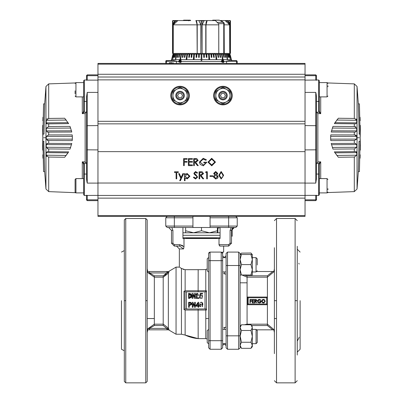<?xml version="1.0" encoding="UTF-8"?>
<svg xmlns="http://www.w3.org/2000/svg" width="403" height="403" viewBox="0 0 403 403"><rect width="100%" height="100%" fill="white"/><g stroke="black" fill="none" stroke-linecap="round" stroke-linejoin="round"><path stroke-width="0.6" d="M256.056 343.694L257.235 342.51L257.235 330.591L256.056 329.402L256.056 343.688L252.318 343.694L252.318 345.472M205.787 318.536L208.648 318.536L208.648 343.694M257.235 330.591L256.479 329.83L272.76 329.83L267.401 325.533L251.618 325.533M208.648 329.402L207.218 330.586L207.218 342.51L208.401 343.694M252.318 327.805L252.318 346.751L250.958 348.323L241.447 348.323L240.087 346.751L240.087 345.29L241.447 348.323M252.318 326.349L250.958 324.773L252.318 327.629L250.958 330.48L252.318 336.369L250.958 342.258L252.318 345.29L250.958 348.323M250.958 342.258L241.447 342.258L240.087 345.29L240.087 336.369L241.447 330.48L250.958 330.48M241.447 342.258L240.087 335.83L240.087 346.751M250.958 324.773L241.447 324.773L240.087 326.349M241.447 324.773L240.087 327.629L241.447 330.48M182.922 232.788L220.078 232.788M182.922 235.292L220.078 235.292L182.922 235.292M182.922 237.79L220.078 237.79M257.235 265.008L257.235 258.837L256.056 257.653L256.056 271.944L252.318 271.944L252.318 275.002L240.087 274.997L252.318 275.002L252.318 269.743L250.958 274.896M208.648 257.653L208.648 271.944M208.401 257.653L207.218 258.837L207.218 270.761L208.401 271.944M252.318 256.056L252.318 269.743L250.958 264.595L241.447 264.595L240.087 269.743L241.447 274.896M252.318 255.875L252.318 254.595L250.958 254.495L252.318 259.542L250.958 264.595M250.958 254.495L241.447 254.495L240.087 259.542L241.447 264.595M241.447 254.495L240.087 254.6L240.087 335.83L238.657 335.83L238.657 265.517L240.087 265.517L240.087 253.512L238.657 252.082L227.509 252.082L226.083 253.512L226.083 265.517L238.657 265.517L238.657 252.082L240.087 253.512L240.087 254.6L241.347 253.134L240.4 254.55M217.887 227.499L217.887 228.138L220.078 227.604M231.513 236.218L232.178 236.218L232.178 228.138M231.513 235.785L232.178 235.579M217.887 228.138L217.887 232.788M263.104 302.991L262.832 302.92M262.766 302.895L262.449 302.729M261.779 301.923L261.693 301.656M261.658 301.409L261.718 300.729M261.94 300.23L262.136 299.973M262.157 299.953L262.61 299.615M262.741 299.555L263.008 299.464M263.078 299.449L263.879 299.464M264.131 299.54L264.454 299.711M265.245 301.041L263.431 299.414L261.648 301.232L263.456 303.021L265.255 301.217M264.151 302.89L263.854 302.98M255.477 299.505L256.253 299.55L254.787 299.505L254.787 302.935L255.094 302.935L255.094 301.348L256.988 302.935L255.729 301.348L256.938 300.542M256.162 301.313L255.729 301.348M257.547 300.86L257.623 300.593M257.653 300.517L257.965 300.013M258.051 299.923L258.575 299.57M259.003 299.444L259.361 299.414L257.517 301.217L257.935 302.371L259.421 303.021L261.119 301.263L259.668 301.263L259.668 301.615L260.812 301.615L259.668 302.658M260.57 299.807L259.361 299.414M259.446 302.668L257.824 301.202L259.351 299.767L260.635 300.341L258.781 299.872M260.414 302.341L260.655 302.059M261.018 301.943L260.796 302.376M260.67 302.532L260.393 302.764M259.764 302.996L259.421 303.021M259.028 302.991L258.726 302.915M257.542 301.53L257.517 301.217M251.623 299.505L249.951 299.505L249.951 302.935L250.258 302.935L250.258 301.263L251.623 301.263L251.623 300.91L250.258 300.91L250.258 299.857L251.623 299.857L251.623 299.505M254.172 299.505L252.238 299.505L252.238 302.935L254.172 302.935L254.172 302.582L252.545 302.582L252.545 301.263L254.172 301.263L254.172 300.91L252.545 300.91L252.545 299.857L254.172 299.857L254.172 299.505M256.943 300.421L256.253 299.55M272.76 329.83L274.226 329.83L267.401 324.183L267.401 304.728L266.685 304.013L266.685 297.767L267.401 297.051L247.477 297.051L247.477 304.728L267.401 304.728L267.401 297.051M266.685 297.767L248.193 297.767L248.193 304.013L247.477 304.728M248.193 297.767L247.477 297.051M263.446 299.767L264.947 301.217L263.446 302.668L261.955 301.232L263.154 299.797M255.739 299.857L256.635 300.421L255.094 301.001L255.094 299.857L255.739 299.857M260.635 300.341L260.902 300.089M263.708 302.648L264.509 302.26M264.575 302.195L264.836 301.787M262.741 299.943L262.393 300.19M261.975 300.976L261.96 301.379M262.126 301.912L262.398 302.26M262.479 302.331L262.882 302.567M255.724 301.006L255.996 300.991M216.794 238.505L216.794 238.077L186.206 238.077L186.206 238.505M186.493 237.79L186.206 238.077M216.794 238.077L216.507 237.79M257.235 270.761L256.056 271.944M217.383 232.788L217.383 230.748L209.439 232.788L201.5 230.748L193.561 232.788L185.617 230.748L185.617 232.788M217.383 230.748L217.383 227.499M201.5 227.499L201.5 230.748M185.617 227.499L185.617 230.748M241.347 253.134L250.958 253.024L252.011 254.55M219.428 175.24L221.197 178.181L222.728 176.967L223 175.189M221.197 178.181L222.728 177.073L223 175.295L221.197 172.308L219.428 175.295L221.197 178.287M221.176 179.013L218.784 175.3L221.176 171.582L223.64 175.3L221.176 179.013M221.176 171.582L223.64 175.3M218.784 175.3L221.176 171.476M214.295 173.3L215.741 174.464L217.136 173.285M213.933 176.746L215.716 178.181L217.504 176.675M215.716 172.308L214.295 173.406L215.741 174.57L217.136 173.391L215.716 172.308M215.756 175.295L213.933 176.852L215.716 178.287L217.504 176.786L215.756 175.295M217.776 173.416L216.764 174.892L218.144 176.771L217.605 178.237L215.706 179.013L213.288 176.831L214.698 174.892L213.655 173.396L215.751 171.582L217.776 173.416L215.751 171.582M218.144 176.771L216.764 174.786M213.655 173.396L215.751 171.476M213.288 176.831L214.698 174.786M209.993 176.474L209.993 175.748L212.739 175.748L212.739 176.474L209.993 176.474M212.739 175.748L209.993 175.748M205.595 172.489L206.014 171.764L207.333 171.764L207.333 178.831L206.694 178.831L206.694 172.489L205.595 172.489L206.014 171.658L207.333 171.764M206.694 178.72L206.694 172.489M199.732 172.489L199.732 174.842L201.037 174.852L202.936 173.653L201.072 172.489L199.732 172.489L199.732 174.736L201.037 174.746L202.936 173.597M199.087 178.831L199.087 171.764L202.14 171.859L203.575 173.653L201.047 175.567L203.671 178.831L202.875 178.831L200.251 175.567L199.732 175.567L199.732 178.831L199.087 178.831M199.087 171.764L202.14 171.754L203.575 173.653M199.732 175.567L199.732 178.72M203.671 178.831L201.127 175.567M195.581 179.013L193.41 177.466L194.014 177.108L195.581 178.287L196.981 177.088L196.724 176.393L194.266 174.308L193.868 173.23L195.626 171.582L197.53 172.781L196.951 173.214L195.556 172.308L194.508 173.204L197.621 177.098L195.581 179.013M194.014 177.108L195.581 178.181L196.981 176.982M193.41 177.466L194.014 177.003M197.621 177.098L195.939 174.816M194.981 174.116L195.939 174.711M194.508 173.094L194.981 174.01M197.53 172.781L195.626 171.582M193.868 173.23L195.626 171.476M185.073 176.202L187.188 178.181L189.284 176.182M187.178 174.212L185.073 176.257L187.188 178.287L189.284 176.242L187.178 174.212M184.433 180.73L184.433 173.668L185.073 173.668L185.073 174.62L187.183 173.577L189.929 176.232L187.204 178.922L185.073 177.894L185.073 180.73L184.433 180.73M185.073 173.668L184.433 173.668M185.073 177.894L185.073 180.625M189.929 176.232L187.183 173.577M185.073 174.514L187.183 173.466M180.771 178.388L178.66 173.668L179.35 173.668L181.118 177.622L182.912 173.668L183.607 173.668L180.398 180.73L179.708 180.73L180.771 178.388M179.35 173.668L181.118 177.511L182.912 173.557L183.607 173.668M178.66 173.668L179.35 173.557M179.708 180.73L180.746 178.338M176.096 172.489L174.534 172.489L174.534 171.764L178.292 171.764L178.292 172.489L176.736 172.489L176.736 178.831L176.096 178.831L176.096 172.489L176.096 178.72M174.534 171.764L178.292 171.764M176.736 172.489L176.736 178.72M208.618 162.066L211.716 164.988L214.844 162.051M211.716 159.12L208.618 162.137L211.716 165.099L214.844 162.102L211.716 159.12M207.973 162.137L211.686 158.394L215.489 162.107L211.741 165.819L207.973 162.137L211.686 158.288L215.489 162.107M203.208 158.394L206.417 159.779L205.868 160.298L203.188 159.12L200.004 162.077L203.394 165.099L206.235 162.923L203.853 162.923L203.853 162.197L206.875 162.197L203.334 165.819L200.241 164.484L199.364 162.107L203.208 158.288L206.417 159.779M199.364 162.107L203.208 158.288M206.875 162.197L203.853 162.197M203.394 165.099L206.215 162.923M200.004 162.026L203.394 164.988M194.327 159.301L194.327 161.653L195.631 161.663L197.53 160.465L195.667 159.301L194.327 159.301L194.327 161.548L195.631 161.558L197.53 160.409M193.682 165.638L193.682 158.575L196.735 158.671L198.17 160.465L195.641 162.379L198.266 165.638L197.47 165.638L194.845 162.379L194.327 162.379L194.327 165.638L193.682 165.638M193.682 158.575L196.735 158.565L198.17 160.465M194.327 162.379L194.327 165.532M198.266 165.638L195.722 162.379M188.372 165.638L188.372 158.575L192.402 158.575L192.402 159.301L189.012 159.301L189.012 161.472L192.402 161.472L192.402 162.197L189.012 162.197L189.012 164.918L192.402 164.918L192.402 165.638L188.372 165.638M192.402 158.575L188.372 158.575M192.402 164.918L189.012 164.807L189.012 162.197M192.402 161.472L189.012 161.366L189.012 159.301M183.607 165.638L183.607 158.575L187.088 158.575L187.088 159.301L184.247 159.301L184.247 161.472L187.088 161.472L187.088 162.197L184.247 162.197L184.247 165.638L183.607 165.638M187.088 158.575L183.607 158.575M184.247 162.197L184.247 165.532M187.088 161.472L184.247 161.366L184.247 159.301M305.041 195.45L305.041 198.14L97.959 198.14L97.959 195.45L305.041 195.45L305.041 79.87L97.959 79.87L97.959 74.273L305.041 74.273L305.041 63.432L97.959 63.432L97.959 74.273M97.959 198.14L97.959 216.356L305.041 216.356L305.041 198.14M97.959 79.87L97.959 195.45M305.041 74.273L305.041 79.87M97.959 77.008L305.041 77.008M305.041 121.313L97.959 121.313M232.229 95.592A9.289 9.289 0 0 1 222.94 104.881A9.289 9.289 0 0 1 213.645 95.592A9.289 9.289 0 0 1 222.94 86.297A9.289 9.289 0 0 1 232.229 95.592M189.355 95.592A9.289 9.289 0 0 1 180.06 104.881A9.289 9.289 0 0 1 170.771 95.592A9.289 9.289 0 0 1 180.06 86.297A9.289 9.289 0 0 1 189.355 95.592M188.639 95.592A8.574 8.574 0 0 0 180.06 87.013A8.574 8.574 0 0 0 171.487 95.592A8.574 8.574 0 0 0 180.06 104.165A8.574 8.574 0 0 0 188.639 95.592M327.911 188.68L327.911 189.753M327.911 85.748L327.911 86.816M75.089 93.748L75.089 90.821M172.917 95.592L172.917 91.466L176.489 89.401A7.148 7.148 0 0 1 183.637 89.401L187.209 91.466L187.209 95.592A7.148 7.148 0 0 0 183.637 89.401L180.06 87.34L176.489 89.401A7.148 7.148 0 0 0 176.489 101.778L172.917 99.717L172.917 95.592M187.209 99.717L187.209 95.592A7.148 7.148 0 0 1 176.489 101.778L180.06 103.843L187.209 99.717M316.476 195.254L315.761 195.369L316.476 195.254M305.041 80.132L316.002 80.026M305.041 75.678L315.761 75.678L315.761 80.132L316.476 80.247M316.169 94.297L316.476 96.911L316.476 178.584L315.761 183.103L315.761 92.398L316.169 94.297M316.476 195.495L316.476 199.112L316.476 195.495M305.041 200.634L315.761 200.634L316.476 199.918L316.476 199.112A0.715 0.71 -0 0 1 315.761 199.823L315.761 195.369L305.041 195.369M316.476 76.389L316.476 75.583L315.761 74.867L315.761 75.678A0.715 0.71 0 0 1 316.476 76.389L316.476 80.006M319.332 82.6L327.05 82.6L327.05 96.891L319.332 96.891L319.332 110.78L319.332 80.716L318.622 80.006L319.332 80.716M316.169 195.495L318.622 195.495L319.332 194.78L319.332 164.721L319.332 178.605L327.05 178.605L327.911 179.461M318.622 164.364L318.929 163.235L319.539 163.764L319.332 164.721L318.622 164.364L318.622 174.056A0.715 0.358 0 0 1 319.332 174.413M320.712 178.605L320.712 161.83L317.856 161.93L316.476 164.081M319.539 111.737L320.712 113.671L318.929 112.266L319.539 111.737L319.332 110.78L318.622 111.137L318.929 112.266L316.682 112.18L317.856 113.565L320.712 113.671L320.712 96.891M316.682 112.18L316.476 111.419M316.682 163.316L318.929 163.235L320.712 161.83L319.539 163.764M354.297 157.054L338.319 157.256L334.364 151.871L355.718 151.624L356.726 152.641L356.726 155.205L354.297 157.054L354.297 191.621L327.735 192.558M354.297 148.949L332.984 149.105L331.206 143.463L355.245 143.367L356.726 144.601L356.726 147.271L354.297 148.949L354.297 151.694M354.297 140.566L330.772 140.612L330.631 137.75L330.772 134.889L354.625 134.929L356.726 136.4L356.726 139.1L354.297 140.566L354.297 143.382M354.297 132.119L331.206 132.033L332.984 126.396L354.625 126.557L356.726 128.23L356.726 130.894L355.245 132.129L354.297 132.119L354.297 134.929M354.297 123.807L334.364 123.625L338.319 118.245L354.625 118.457L356.726 120.29L356.726 122.86L355.718 123.872L354.297 123.807L354.297 126.547M330.692 135.861L330.667 139.201M356.554 151.921L356.207 151.679M355.869 143.403L355.562 143.372M354.297 191.621L357.048 189.022L357.048 86.479L354.297 83.879L327.745 82.953L327.05 82.6L327.911 83.461M332.979 149.095L331.206 143.463M354.625 157.044L338.313 157.251L334.359 151.866M354.625 118.457L338.319 118.245L334.702 123.046M354.625 126.557L332.979 126.396L331.206 132.038M359.219 134.083L358.343 103.858L359.421 103.858L360.358 146.229M357.048 137.75L359.35 137.75M360.065 141.418L359.421 171.643L358.343 171.643L358.992 141.418L360.292 141.418L360.287 150.153M356.61 119.56L356.202 118.925M355.849 126.728L355.562 126.648M356.448 135.393L355.562 134.975M360.317 129.675L360.242 132.053M360.287 125.348L360.353 129.675M358.992 134.083L360.065 134.083L359.421 103.858M360.317 132.053L360.232 129.242L360.065 134.083M360.166 120.709L360.055 117.278L360.166 120.709M360.166 154.792L360.055 158.218L360.166 154.792M86.524 80.247L87.239 80.132L86.524 80.247M97.959 195.369L86.998 195.475M97.959 199.823L87.239 199.823L87.239 195.369L86.524 195.254M86.831 181.204L86.524 178.584L86.524 96.911L87.239 92.398L87.239 183.103L86.831 181.204M86.524 80.006L86.524 76.389L86.524 80.006M97.959 74.867L87.239 74.867L86.524 75.583L86.524 76.389A0.715 0.71 180 0 1 87.239 75.678L87.239 80.132L97.959 80.132M86.524 199.112L86.524 199.918L87.239 200.634L87.239 199.823A0.715 0.71 180 0 1 86.524 199.112L86.524 195.495M83.668 192.896L75.95 192.896L75.95 178.605L83.668 178.605L83.668 164.721L83.668 194.78L84.378 195.495L83.668 194.78M86.831 80.006L84.378 80.006L83.668 80.716L83.668 110.78L83.668 96.891L75.95 96.891L75.089 96.035M84.378 111.137L84.071 112.266L83.461 111.737L83.668 110.78L84.378 111.137L84.378 101.44A0.715 0.358 180 0 1 83.668 101.082M82.288 96.891L82.288 113.671L85.144 113.565L86.524 111.419M83.461 163.764L82.288 161.83L84.071 163.235L83.461 163.764L83.668 164.721L84.378 164.364L84.071 163.235L86.318 163.316L85.144 161.93L82.288 161.83L82.288 178.605M86.318 163.316L86.524 164.081M86.318 112.18L84.071 112.266L82.288 113.671L83.461 111.737M48.703 118.442L64.681 118.245L68.636 123.625L47.282 123.872L46.274 122.86L46.274 120.29L48.703 118.442L48.703 83.879L75.255 82.953L75.95 82.6L75.95 96.891M48.703 126.547L70.016 126.396L71.794 132.033L47.756 132.129L46.274 130.894L46.274 128.23L48.703 126.547L48.703 123.807M48.703 134.929L72.228 134.889L72.369 137.75L72.228 140.612L48.375 140.566L46.274 139.1L46.274 136.4L48.703 134.929L48.703 132.119M48.703 143.382L71.794 143.463L70.016 149.105L48.375 148.944L46.274 147.271L46.274 144.601L47.756 143.367L48.703 143.382L48.703 140.566M48.703 151.694L68.636 151.871L64.681 157.256L48.375 157.044L46.274 155.205L46.274 152.641L47.282 151.624L48.703 151.694L48.703 148.949M72.308 139.639L72.333 136.3M47.272 118.648L46.793 118.925M46.446 123.58L46.793 123.822M47.131 132.098L47.438 132.129M48.703 83.879L45.952 86.479L45.952 189.022L48.703 191.621L75.381 192.684M48.375 126.557L70.021 126.396L71.794 132.038M48.375 118.457L64.687 118.25L68.641 123.63M48.375 157.044L64.681 157.256L68.298 152.455M48.375 148.944L70.016 149.105L71.794 143.463M43.781 141.418L44.657 171.643L43.579 171.643L42.642 129.267M45.952 137.75L43.65 137.75M42.935 134.083L43.579 103.858L44.657 103.858L44.008 134.083L42.708 134.083L42.713 125.348M46.39 155.936L46.798 156.571M47.151 148.767L47.438 148.853M47.131 143.403L46.768 143.508M47.141 140.466L47.438 140.521M42.683 145.826L42.758 143.448M42.713 150.153L42.647 145.826M44.008 141.418L42.935 141.418L43.579 171.643M42.683 143.448L42.768 146.259L42.935 141.418M42.834 154.792L42.945 158.218L42.834 154.792M42.834 120.709L42.945 117.278L42.834 120.709M215.791 95.592L215.791 91.466L219.363 89.401A7.148 7.148 0 0 1 226.511 89.401L230.083 91.466L230.083 95.592A7.148 7.148 0 0 0 226.511 89.401L222.94 87.34L219.363 89.401A7.148 7.148 0 0 0 219.363 101.778L215.791 99.717L215.791 95.592M230.083 99.717L230.083 95.592A7.148 7.148 0 0 1 219.363 101.778L222.94 103.843L230.083 99.717M188.564 54.143L188.564 53.428M214.436 54.143L214.436 53.428M75.557 192.805L75.95 192.896L75.089 192.04L75.089 188.68M75.089 181.305L75.089 181.748M75.089 190.196L75.089 179.461L75.95 178.605M224.174 93.446L221.7 93.446L220.461 95.592L221.7 97.733L224.174 97.733L225.413 95.592L224.174 93.446M218.648 95.592A4.287 4.287 0 0 0 222.94 99.879A4.287 4.287 0 0 0 227.227 95.592A4.287 4.287 0 0 0 222.94 91.3A4.287 4.287 0 0 0 218.648 95.592M219.444 95.592A3.496 3.496 0 0 0 222.94 99.083A3.496 3.496 0 0 0 226.431 95.592A3.496 3.496 0 0 0 222.94 92.096A3.496 3.496 0 0 0 219.444 95.592M218.748 23.616L218.769 53.428L218.769 24.845L218.794 53.428L223.63 53.428A0.715 0.504 90 0 0 223.751 53.408M224.365 20.558L220.058 20.558L221.443 20.558L224.128 23.495A1.431 1.013 -90 0 0 223.474 22.316L219.428 20.236A1.431 1.013 -90 0 0 219.086 20.15L213.021 20.15A1.431 1.013 -90 0 0 212.31 20.558L201.5 20.558M213.993 20.558L213.368 20.236A1.431 1.013 -90 0 0 213.021 20.15M176.418 61.291L165.769 61.291A0.715 0.715 0 0 1 166.484 60.576L173.507 60.576L176.428 61.185A0.715 0.589 90 0 0 176.418 61.291L176.418 63.432L226.582 63.432L226.582 61.518L224.144 61.518L223.474 62.53L222.864 61.74L223.413 62.309L223.947 61.493L223.469 60.823L223.055 60.974L223.061 59.573L223.907 59.584L223.957 59.846L223.262 59.84L223.267 60.606L223.947 61.583M165.769 61.291L165.769 63.432M172.267 63.432L172.267 62.717L169.32 62.717L169.32 63.432M173.33 62.717L173.33 63.432M235.896 60.576A0.715 0.589 90 0 1 236.49 61.291L226.582 61.291A0.715 0.589 -90 0 0 226.572 61.185L229.493 60.576L236.516 60.576L231.74 60.576L230.002 54.143M172.998 54.143L171.26 60.576L167.104 60.576A0.715 0.589 -90 0 0 166.51 61.291L166.51 63.432M223.071 59.76L223.469 59.84M222.788 61.85L223.413 62.309M223.856 61.619L223.338 62.586M223.071 60.722L223.393 60.828M223.469 60.823L223.055 60.974M223.071 60.712L223.494 60.551L223.071 60.677M223.453 59.755L223.907 59.584M222.144 60.289L221.595 61.503L222.219 61.493L222.144 60.289L221.852 60.395M221.333 61.528L222.219 61.493M221.307 61.609L221.595 61.503M222.219 62.208L222.265 62.46M222.088 61.538L222.38 61.79M222.219 61.775L221.202 61.795L222.224 59.503L222.673 61.77L222.426 62.46L222.219 61.775M222.35 61.609L222.673 61.488M222.103 61.609L222.426 61.488M181.048 59.84L181.461 59.76M180.494 61.85L180.821 62.329L181.441 61.604M180.227 61.825L180.821 62.329L181.138 61.518L180.675 60.823L180.227 60.974L180.589 59.573L181.491 59.584L180.695 59.84L180.494 60.606L180.927 60.591M180.761 62.586L180.282 61.85M180.494 60.606L181.184 60.722M181.073 59.76L180.589 59.573M181.234 61.004L180.675 60.823M181.073 60.677L180.746 60.551L181.36 61.518L180.453 62.5M180.625 62.53L180 61.74M179.456 60.289L178.816 61.503L179.38 61.493L179.642 60.359M178.816 61.503L179.38 61.493M179.577 61.85L178.469 61.795L179.778 59.503L179.819 61.77L179.577 62.46L179.38 61.775M181.476 59.664L201.142 59.664L201.142 60.576L201.858 60.576L201.858 54.143L229.942 54.143M230.309 59.145L229.015 54.143M227.232 59.145L227.589 59.145L227.232 59.145L226.073 54.143M221.65 54.143L222.597 59.145L222.909 59.145L221.962 54.143M215.877 54.143L216.547 59.145L216.149 59.145L216.769 59.145L216.099 54.143M209.127 54.143L209.474 59.145L208.9 59.145L209.59 59.145L209.243 54.143M194.1 59.145L193.526 59.145L193.757 54.143L193.41 59.145L194.1 59.145L194.448 54.143L201.858 54.143M186.851 59.145L186.453 59.145L186.901 54.143L186.231 59.145L186.851 59.145L187.521 54.143L193.757 54.143M180.594 59.145L181.35 54.143L181.038 54.143L180.091 59.145L180.594 59.145L181.541 54.143L186.901 54.143M175.411 59.145L175.768 59.145L176.927 54.143L176.569 54.143L175.411 59.145L175.768 59.145M172.504 59.145L173.985 54.143L172.691 59.145M230.556 57.357L229.71 54.143M230.435 57.357L229.584 54.143M230.496 59.145L229.201 54.143M229.287 57.357L228.481 54.143M229.045 57.357L228.234 54.143M228.335 57.357L228.033 57.357L228.335 57.357L227.554 54.143M228.033 57.357L227.252 54.143M227.589 59.145L226.431 54.143M224.708 54.143L225.413 57.357L225.821 57.357L225.116 54.143M225.413 57.357L224.753 54.143M223.166 54.143L223.826 57.357L224.285 57.357L223.625 54.143M223.826 57.357L223.287 54.143M222.406 59.145L221.459 54.143M219.6 54.143L220.154 57.357L220.698 57.357L220.144 54.143M220.154 57.357L220.416 57.357L219.862 54.143M217.6 54.143L218.094 57.357L218.678 57.357L218.184 54.143M218.094 57.357L218.426 57.357L217.932 54.143M216.149 59.145L215.479 54.143M213.252 54.143L213.62 57.357L214.265 57.357L213.902 54.143M213.62 57.357L214.079 57.357L213.716 54.143M210.94 54.143L211.232 57.357L211.907 57.357L211.61 54.143M211.232 57.357L211.756 57.357L211.459 54.143M208.9 59.145L208.553 54.143M206.109 54.143L206.26 57.357L206.966 57.357L206.815 54.143M206.26 57.357L206.89 57.357L206.739 54.143M203.636 54.143L203.711 57.357L204.422 57.357L204.346 54.143M203.711 57.357L204.381 57.357L204.311 54.143M201.142 59.664L201.142 54.143M198.654 54.143L198.578 57.357L199.289 57.357L199.364 54.143M199.289 57.357L198.619 57.357L198.689 54.143M196.185 54.143L196.034 57.357L196.74 57.357L196.891 54.143M196.74 57.357L196.11 57.357L196.261 54.143M193.873 54.143L194.448 54.143M191.39 54.143L191.093 57.357L191.768 57.357L192.06 54.143M191.768 57.357L191.244 57.357L191.541 54.143M189.098 54.143L188.735 57.357L189.38 57.357L189.748 54.143M189.38 57.357L188.921 57.357L189.284 54.143M187.123 54.143L187.521 54.143M184.816 54.143L184.322 57.357L184.906 57.357L185.4 54.143M184.906 57.357L184.574 57.357L185.068 54.143M182.856 54.143L182.302 57.357L182.846 57.357L183.4 54.143M182.846 57.357L182.584 57.357L183.138 54.143M179.174 57.357L179.713 54.143L179.375 54.143L178.715 57.357L179.174 57.357L179.834 54.143L181.038 54.143M177.587 57.357L178.247 54.143L177.884 54.143L177.179 57.357L177.587 57.357L178.292 54.143L179.375 54.143M174.967 57.357L175.748 54.143L175.446 54.143L174.665 57.357L174.967 57.357L174.665 57.357M173.955 57.357L174.766 54.143L173.713 57.357M172.565 57.357L173.416 54.143L172.444 57.357M171.26 60.576L173.507 60.576M176.428 61.185A7.148 5.914 90 0 0 176.418 61.518L178.589 61.518M229.493 60.576L231.74 60.576M226.582 61.291L226.582 61.518A7.148 5.914 90 0 0 226.572 61.185M173.416 54.143L173.799 54.143M173.985 54.143L174.519 54.143M174.766 54.143L175.446 54.143M175.748 54.143L176.569 54.143M176.927 54.143L177.884 54.143M177.38 20.558L172.822 20.558L177.426 20.558L174.711 21.404M188.931 20.558L188.775 20.845M190.634 20.558L177.874 20.558L173.27 24.845L173.27 53.428L172.922 53.428L172.922 24.845L175.789 20.845L172.857 20.845L173.013 20.558M173.24 53.428L173.24 24.845L172.922 24.845L173.431 22.835M178.453 20.558L177.834 20.558L173.24 24.845M177.834 20.558L177.426 20.558M172.922 53.428L172.534 53.428L172.534 20.845L172.822 20.558M174.232 21.792L173.794 22.286M204.754 20.558L204.034 20.845L202.094 20.845L201.858 20.558L207.001 20.558L205.772 24.845L202.14 24.845L204.034 20.845M230.078 53.428L230.078 24.845L229.76 24.845L229.76 53.428L230.466 53.428L230.466 20.845L225.574 20.558L230.178 20.558L224.547 20.558M227.211 20.845L230.078 24.845L229.846 23.465M229.569 22.835L229.206 22.286M228.768 21.792L228.289 21.404M229.76 53.428L229.73 24.845L225.126 20.558L221.443 20.558M229.76 24.845L225.166 20.558M206.044 20.558L207.167 20.558L205.988 24.845L205.988 53.428L202.14 53.428L202.14 24.845M202.14 53.428L202.094 20.845L198.231 20.558L207.001 20.558M208.301 20.558L215.378 20.558L218.295 23.495M195.969 20.558L197.339 20.558M202.094 53.428L197.228 53.428L197.228 24.845L195.999 20.558L197.178 24.845L197.178 53.428L197.012 24.845L173.27 24.845L173.27 53.428L197.012 53.428M200.86 53.428L200.86 24.845L197.228 24.845M205.772 53.428L205.772 24.845M197.228 53.428L197.148 23.953L196.619 21.299L195.838 20.558M198.231 20.558L195.999 20.558M198.966 20.845L200.86 24.845M182.942 20.558L183.572 20.236A1.431 1.013 90 0 1 183.914 20.15A1.431 1.013 90 0 1 184.624 20.558M183.914 20.15L189.979 20.15A1.431 1.013 90 0 1 190.69 20.558M224.385 23.626L223.781 23.565L223.831 53.428L223.831 24.432M224.154 23.651L224.28 53.428L223.846 53.428M218.779 24.432L218.703 23.565L218.769 24.845L205.822 24.845L207.021 20.699M223.751 23.525L223.751 53.428L223.428 53.428M205.988 53.428L218.769 53.428M224.28 53.428L229.73 53.428L229.624 23.928L227.771 21.324L225.126 20.558M205.822 24.845L205.827 53.428L205.827 24.845L206.19 21.812L207.162 20.558M181.3 93.446L178.826 93.446L177.587 95.592L178.826 97.733L181.3 97.733L182.539 95.592L181.3 93.446M175.773 95.592A4.287 4.287 0 0 0 180.06 99.879A4.287 4.287 0 0 0 184.352 95.592A4.287 4.287 0 0 0 180.06 91.3A4.287 4.287 0 0 0 175.773 95.592M176.569 95.592A3.496 3.496 0 0 0 180.06 99.083A3.496 3.496 0 0 0 183.556 95.592A3.496 3.496 0 0 0 180.06 92.096A3.496 3.496 0 0 0 176.569 95.592M231.513 95.592A8.574 8.574 0 0 0 222.94 87.013A8.574 8.574 0 0 0 214.361 95.592A8.574 8.574 0 0 0 222.94 104.165A8.574 8.574 0 0 0 231.513 95.592M167.446 328.581L168.877 329.15L168.998 329.83L167.834 329.83L167.446 328.581L168.348 328.158L168.877 329.15L166.877 328.4L163.205 325.533L163.205 275.813L166.877 272.947L168.877 272.196L168.348 273.189L163.356 277.168L168.348 273.189L167.446 272.771L167.834 271.516L166.877 271.516L166.877 272.947L149.468 272.947L154.339 275.813L163.205 275.813M163.356 277.168L154.339 277.163L147.669 272.458L154.339 277.163L154.339 325.533L149.468 328.4L147.669 328.888L147.533 329.83L149.468 329.83L149.468 328.4L166.877 328.4L166.877 329.83L147.533 329.83M168.348 273.189L168.348 328.158L163.356 324.178L154.339 324.183L147.669 328.888M163.205 325.528L154.339 325.533M147.669 272.458L149.468 272.947L149.468 271.516L147.533 271.516L147.664 272.438M166.207 273.934L165.351 274.76M165.336 274.77L164.857 275.108M164.328 275.405L164.066 275.526M169.028 329.82L166.877 329.83M189.551 297.827L189.229 297.827L189.229 293.938L190.957 295.898L189.551 297.827L189.894 297.802M190.513 297.5L190.715 297.238M190.856 296.865L190.911 296.583M190.957 295.898L190.946 295.55M190.856 294.915L190.715 294.548M190.518 294.281L190.226 294.074M189.959 304.784L189.289 304.784L189.289 302.855L189.959 302.855L191.012 303.822L189.959 304.784L190.75 304.582M190.8 304.537L190.967 304.23M200.346 304.305L202.241 305.247L200.346 304.305L200.362 305.529M200.513 306.099L200.87 306.618M202.069 306.139L202.155 305.852M202.241 305.247L202.17 303.761M202.165 303.731L201.747 302.91M166.877 271.516L149.468 271.516M168.605 329.029L168.998 329.83L167.834 329.83M196.427 305.665L198.064 303.353L198.064 305.665L196.427 305.665M167.834 271.516L168.998 271.516L167.834 271.516L168.998 271.516L168.877 272.196M191.657 295.898L189.551 293.379L188.559 293.379L188.559 298.381L189.551 298.381L191.657 295.898L191.581 296.779M192.977 294.754L194.584 298.381L195.314 298.381L195.314 293.379L194.644 293.379L194.644 297.011L193.002 293.379L192.271 293.379L192.271 298.381L192.946 298.381L192.977 294.754M195.959 294.608L196.513 294.699L196.075 298.356L199.032 298.356L199.032 297.827L196.921 297.827L197.42 293.293L195.959 294.608M199.732 295.928L200.231 295.983L200.11 296.981L199.586 297.127L200.724 293.938L202.598 293.938L202.598 293.409L200.286 293.409L199.823 295.56M189.289 305.343L190.135 305.343L191.687 303.822L190.135 302.3L188.614 302.3L188.614 307.303L189.289 307.303L189.289 305.343M192.977 303.676L194.584 307.303L195.314 307.303L195.314 302.3L194.644 302.3L194.644 305.927L193.002 302.3L192.271 302.3L192.271 307.303L192.946 307.303L192.977 303.676M195.813 305.665L195.813 306.159L198.064 306.159L198.064 307.272L198.619 307.272L198.619 306.159L199.324 306.159L199.324 305.665L198.619 305.665L198.619 302.24L198.18 302.24L195.813 305.665M199.732 304.477L202.82 305.086L199.732 304.477L199.727 304.754M184 291.233L184 309.544L185.007 308.955L206.442 308.955L206.442 291.807L185.007 291.807L184 291.233L185.133 290.749L205.787 290.749L205.787 269.572L198.175 269.693L198.115 291.807M185.007 291.807L185.007 308.955M190.659 293.601L190.916 293.757M191.234 294.079L191.531 294.749M191.576 294.956L191.637 295.404M191.571 296.825L191.289 297.56M191.208 297.676L190.941 297.943M196.221 294.029L196.468 293.711M196.478 293.706L196.886 293.424M198.916 294.991L198.825 295.263M198.1 295.414L198.276 295.016M198.211 294.16L197.878 293.898M197.838 293.883L197.445 293.858M197.399 293.868L196.714 294.311M196.634 294.437L196.513 294.699M200.724 293.938L200.432 295.197M201.616 295.051L201.994 295.187M202.528 295.676L202.734 296.195M202.397 297.893L202.039 298.19M201.505 298.406L200.971 298.442M200.402 298.291L200.1 298.099M199.923 297.923L199.722 297.58M199.712 297.56L199.586 297.127M200.256 297.384L200.422 297.636M201.843 297.575L202.175 296.583M202.175 296.558L202.125 296.245M201.883 295.822L201.596 295.616M200.724 295.606L200.231 295.983M190.443 302.321L190.73 302.381M191.395 302.844L191.581 303.182M191.591 304.426L191.42 304.764M199.742 304.245L199.772 303.983M199.953 303.247L200.14 302.895M200.15 302.875L200.417 302.567M200.88 302.285L201.576 302.23M201.596 302.235L201.873 302.336M202.286 302.683L202.644 303.308M202.719 303.575L202.81 304.225M202.81 304.25L202.82 305.086M202.679 306.114L202.452 306.683M200.155 306.698L199.918 306.174M199.742 305.318L199.722 304.9M181.909 268.736L179.889 267.471M171.824 227.499L172.917 230.36L172.917 243.221L174.348 244.651L174.348 246.082L179.637 246.082L183.551 248.938L179.35 248.938L179.35 267.113L176.056 267.113L176.056 334.233L181.451 334.233L181.451 268.463L185.133 269.693L185.133 290.749M198.115 308.955L198.175 338.616L205.787 338.616L205.787 310.033L185.133 310.033L184 309.544M185.133 310.033L185.133 335.064A38.089 38.089 0 0 0 198.175 338.616L185.133 335.064A38.089 38.089 0 0 0 198.175 338.616M198.175 269.693L185.098 269.693M183.849 269.526L183.073 269.28M121.469 300.673L121.469 349.265L121.469 300.673M183.551 248.938L183.995 246.777L183.995 238.505L182.922 238.505L182.922 227.499M183.995 238.505L219.005 238.505L219.005 244.651L220.023 246.082L228.652 246.082L228.652 244.651L230.083 243.221L230.083 230.36L231.513 230.36L234.37 227.499L235.8 227.499L237.231 226.073L237.231 217.781L235.8 216.356L237.231 217.781L228.652 217.781L228.652 216.356M210.074 216.356L210.074 217.781L228.652 217.781L228.652 226.073L210.074 226.073L210.074 217.781M210.074 226.073L210.074 227.499L192.926 227.499L192.926 216.356M192.926 226.073L174.348 226.073L174.348 217.781L165.769 217.781L167.2 216.356M185.133 269.693L195.782 269.693M219.005 238.505L220.078 238.505L220.078 227.499M165.769 217.781L165.769 226.073L167.2 227.499L171.235 227.499M206.442 291.807L206.442 290.739L205.787 290.749L205.787 291.807M205.787 308.955L205.787 310.033L206.442 310.043L206.442 308.955M208.648 347.834L210.074 349.265L208.648 347.834L208.648 253.512L210.074 252.082L221.222 252.082L222.652 253.512L222.652 252.082L223.65 252.082L223.65 246.082L228.652 246.082L231.513 243.221L231.513 230.36L234.37 227.499L235.8 227.499L210.074 227.499M192.926 227.499L167.2 227.499M235.8 227.499L237.231 226.073L228.652 226.073L228.652 227.499L231.765 227.499M205.787 269.572L207.218 268.882M224.365 329.402L224.365 327.463M224.798 273.995L224.365 273.884L224.365 271.944M208.648 340.691L210.074 340.691L210.074 349.265L221.222 349.265L222.652 347.834L222.652 253.512L222.652 257.653L222.652 255.87L222.652 257.653L226.083 257.653L226.083 255.507L226.083 257.653M226.083 347.834L227.509 349.265L226.083 347.834L226.083 335.83L226.083 345.839L226.083 343.694L222.652 343.694L222.652 347.834L221.222 349.265L221.222 340.691L222.652 340.691M221.222 252.082L222.229 252.5L222.652 253.512L221.222 252.082L222.652 253.512L222.234 252.5L221.222 252.082L221.222 340.691L210.074 340.691L210.074 260.655L208.648 260.655M233.277 227.72L231.72 229.292M172.917 243.221L171.487 243.221L174.348 246.082L171.487 243.221L171.487 230.36L168.63 227.499L171.487 230.36L168.63 227.499L171.487 230.36L172.917 230.36M222.652 252.182L222.652 252.827M222.652 260.655L210.074 260.655L210.074 252.082L209.071 252.495M209.046 252.52L208.648 253.512M219.005 244.742L219.056 245.089M219.534 245.885L219.831 246.052M182.856 245.654L179.637 244.651L179.637 246.082M183.995 246.777L179.637 244.651L174.348 244.651M256.061 301.766L256.061 301.333M244.414 275.098L247.074 275.813L267.401 275.813L272.76 271.516L256.479 271.516M273.708 271.516L272.76 271.516M242.173 275.098L247.074 277.163L247.074 324.183L244.299 324.773M267.401 300.673L267.406 275.813M226.083 255.507L226.083 335.83L238.657 335.83L238.657 349.265L240.087 347.834L238.657 349.265L227.509 349.265L227.509 252.082L226.083 253.512M247.074 275.813L247.074 277.163L267.401 277.163L274.226 271.516M260.63 301.897L260.63 302.356M260.63 301.923L260.63 302.381M226.083 343.694L226.083 345.839M276.529 318.536L274.388 318.536L274.388 353.627L274.388 247.719L274.388 268.821L273.844 271.516M297.253 269.159L297.253 282.81M274.388 300.673L276.529 300.673L276.529 218.497L295.112 218.497L295.112 300.673L297.253 300.673L297.253 246.293L297.253 355.058L297.253 332.465L297.253 341.124L298.804 338.203M225.806 327.261L224.773 327.357M223.65 327.805L225.786 327.261M223.65 273.541L225.806 274.09M297.253 332.188L297.253 318.536M299.142 264.121L298.825 263.189M298.86 338.062L299.122 337.291M300.114 300.673L300.114 349.265L300.114 300.673M248.193 304.013L266.685 304.013M305.041 64.148L97.959 64.148M97.959 215.64L305.041 215.64M305.041 183.022L97.959 183.022M305.041 151.639L97.959 151.639M305.041 123.857L97.959 123.857M319.332 192.896L327.05 192.896L327.05 178.605M319.332 101.082A0.715 0.358 180 0 1 318.622 101.44L316.476 101.44M318.622 111.137L318.622 80.006L316.169 80.006M305.041 125.59L316.476 125.686M305.041 92.398L315.761 92.398M305.041 149.906L316.476 149.815M305.041 183.103L315.761 183.103M318.622 195.495L318.622 174.056L316.476 174.056M305.041 199.823L315.761 199.823L315.761 200.634M319.332 192.961L319.332 192.961A0.715 0.62 0 0 1 318.622 193.581M317.856 161.93L317.856 113.565M354.297 118.442L354.297 83.879M330.772 140.612L354.625 140.566M332.979 149.1L354.625 148.944M354.625 134.929L330.772 134.889M330.661 139.146L356.726 139.1M356.726 136.4L330.661 136.355M356.726 122.86L334.933 122.663M356.726 120.29L336.772 120.044M356.726 155.205L336.772 155.457M356.726 152.641L334.933 152.838M356.726 147.271L332.324 147.448M356.726 144.601L331.488 144.697M356.726 130.894L331.488 130.804M356.726 128.23L332.324 128.053M83.668 174.413A0.715 0.358 0 0 1 84.378 174.056L86.524 174.056M84.378 164.364L84.378 195.495L86.831 195.495M97.959 149.906L86.524 149.815M97.959 183.103L87.239 183.103M97.959 125.59L86.524 125.686M97.959 92.398L87.239 92.398M84.378 80.006L84.378 101.44L86.524 101.44M97.959 75.678L87.239 75.678L87.239 74.867M85.144 113.565L85.144 161.93M48.703 157.054L48.703 191.621M72.228 134.889L48.375 134.929M48.375 140.566L72.228 140.612M72.338 136.355L46.274 136.4M46.274 139.1L72.338 139.146M46.274 152.641L68.067 152.838M46.274 155.205L66.228 155.457M46.274 120.29L66.228 120.044M46.274 122.86L68.067 122.663M46.274 128.23L70.676 128.053M46.274 130.894L71.512 130.804M46.274 144.601L71.512 144.697M46.274 147.271L70.676 147.448M213.368 20.236L219.428 20.236M217.862 22.316L223.474 22.316M218.758 23.661L223.786 23.661M236.516 60.576L237.231 61.291L236.49 61.291L236.49 63.432M171.441 59.664L179.627 59.664M179.748 59.664L180.559 59.664M181.138 61.518L179.819 61.518M221.343 61.518L181.36 61.518M201.858 59.664L222.129 59.664M223.922 59.664L231.559 59.664M222.255 59.664L223.071 59.664M223.947 61.518L222.673 61.518M172.857 53.428L172.857 20.845L172.534 20.845M230.143 53.428L229.987 20.558M200.906 53.428L201.142 20.558M223.846 24.845L229.73 24.845M195.979 20.699L197.173 24.845M154.339 277.163L154.339 275.813M145.765 300.673L147.191 300.673L147.201 381.419L145.765 382.85L145.765 218.497L147.201 219.927L147.201 300.673M145.765 382.85L125.756 382.85L125.756 218.497L124.32 219.927L124.32 300.673L125.756 300.673M186.433 291.807L186.433 308.955M205.011 291.807L205.011 308.955M192.926 217.781L174.348 217.781L174.348 216.356M174.348 227.499L174.348 226.073L165.769 226.073M228.652 246.082L231.513 243.221L230.083 243.221M230.083 230.36L231.176 227.499M219.005 244.651L228.652 244.651M247.074 324.773L247.074 324.183L267.401 324.183L267.401 325.533M276.529 300.673L276.529 382.85L274.388 380.704M295.112 300.673L295.112 382.85L276.529 382.85M256.056 329.402L252.318 329.402M226.083 329.402L222.652 329.402M256.056 257.653L252.318 257.653L256.056 257.653L257.235 258.837M226.083 271.944L222.652 271.944M252.318 254.6L251.059 253.134M327.493 192.775L327.05 192.896L327.911 192.04M327.05 96.891L327.911 96.035M83.668 82.6L75.95 82.6L75.089 83.461M305.041 74.867L315.761 74.867M358.343 103.858L357.048 86.479M358.343 171.643L357.048 189.022M359.421 171.643L360.363 129.434M97.959 200.634L87.239 200.634M44.657 171.643L45.952 189.022M44.657 103.858L45.952 86.479M43.579 103.858L42.637 146.062M222.864 61.014L223.277 60.858M237.231 61.291L237.231 63.432M230.466 20.845L230.178 20.558M177.874 20.558L175.794 21.011L174.585 21.827L173.638 23.152L173.27 24.845M147.79 271.516L147.191 268.66M147.79 329.83L147.191 332.687M147.201 332.359L147.201 381.419M145.765 218.497L125.756 218.497M176.056 334.233L168.565 329.83M176.056 267.113L168.565 271.516M124.32 300.673L124.32 381.419L125.756 382.85M181.451 334.233L185.133 335.064M121.469 349.265L124.32 350.766M121.469 252.082L124.32 250.58M205.787 338.616L207.218 338.999M154.339 318.536L147.201 318.536M224.365 257.582L222.652 255.87M224.295 343.835L222.652 345.477M179.35 248.938L176.489 246.082M273.844 329.83L274.388 332.525M276.529 218.497L274.388 220.643M224.295 257.512L226.083 255.729M224.154 343.694L226.083 345.623M295.112 218.497L297.253 220.643M295.112 382.85L297.253 380.704M300.114 252.082L297.253 249.225M300.114 349.265L297.253 352.121M247.074 282.81L240.087 282.81"/></g></svg>
